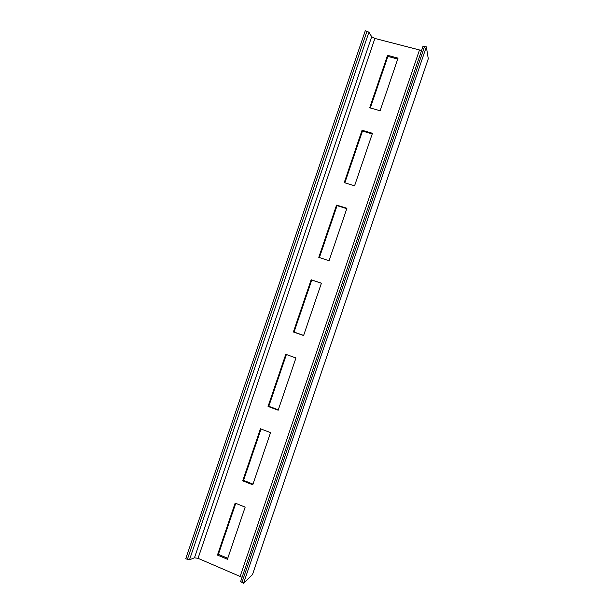 <?xml version="1.0" encoding="UTF-8"?>
<svg xmlns="http://www.w3.org/2000/svg" width="614" height="614" viewBox="0 0 614 614"><rect width="100%" height="100%" fill="white"/><g stroke="black" fill="none" stroke-linecap="round" stroke-linejoin="round"><path stroke-width="0.92" d="M243.551 583.3L252.477 574.62L428.28 58.775L426.346 46.864L422.931 46.487L240.65 581.489L243.551 583.3L426.346 46.864M421.565 50.501L374.893 38.452L371.7 36.702L368.907 32.204L365.292 30.7L185.72 558.801L189.488 559.791L194.461 557.804L198.046 558.326L242.069 577.313M227.426 559.247L245.163 507.141L235.139 503.104L217.456 555.071L227.426 559.247M252.768 484.799L270.536 432.609L260.443 428.779L242.73 480.823L252.768 484.799M278.157 410.229L295.956 357.962L285.786 354.324L268.042 406.453L278.157 410.229M303.592 335.543L321.414 283.192L311.168 279.754L293.392 331.967L303.592 335.543M329.058 260.735L346.918 208.292L336.587 205.061L318.789 257.358L329.058 260.735M354.57 185.804L372.46 133.284L362.053 130.252L344.224 182.634L354.57 185.804M380.127 110.75L398.041 58.146L387.557 55.314L369.697 107.78L380.127 110.75M235.745 503.35L218.384 554.358L227.748 558.279M261.05 429.009L243.566 480.378L253.006 484.108M286.393 354.547L268.786 406.276L278.296 409.822M321.391 283.261L311.758 280.03L294.052 332.051L303.631 335.413M346.795 208.645L337.094 205.606L319.403 257.565M372.237 133.913L362.46 131.066L344.845 182.826M397.726 59.059L387.871 56.404L370.326 107.964M217.456 555.071L218.384 554.358M242.73 480.823L243.566 480.378M268.042 406.453L268.786 406.276M311.168 279.754L311.758 280.03M293.392 331.967L294.052 332.051M336.587 205.061L337.094 205.606M362.053 130.252L362.46 131.066M387.557 55.314L387.871 56.404M366.995 31.153L187.331 559.484M368.907 32.204L189.488 559.791M371.7 36.702L194.461 557.804M374.893 38.452L198.046 558.326M419.385 50.287L240.235 576.132M424.589 46.395L241.885 582.594M422.931 46.487L240.65 581.489"/></g></svg>
